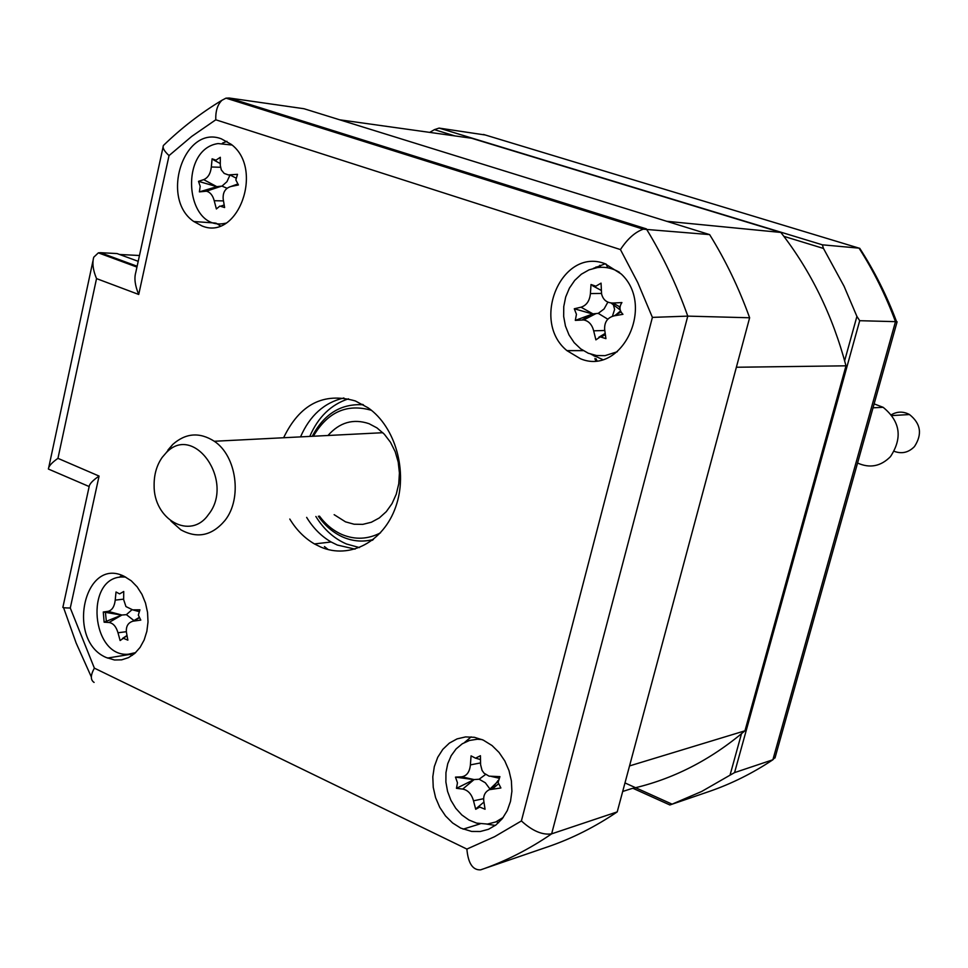 <?xml version="1.0" encoding="UTF-8"?>
<svg xmlns="http://www.w3.org/2000/svg" width="968" height="968" viewBox="0 0 968 968"><rect width="100%" height="100%" fill="white"/><g stroke="black" fill="none" stroke-linecap="round" stroke-linejoin="round"><path stroke-width="1.45" d="M119.536 254.475L139.465 255.504M596.893 360.616L595.998 358.68M595.042 356.635L594.364 355.147M595.792 360.725L594.848 358.68M593.517 355.813L593.069 354.845M612.417 316.258L614.607 309.482L612.962 303.032M596.058 266.926L596.433 267.725M619.968 308.284L619.145 306.517M600.765 267.289L599.833 265.305M460.744 828.124L471.67 831.451L480.261 831.5L488.489 829.298L495.967 824.942L502.331 818.613L507.256 810.639L510.499 801.371L511.903 791.279L511.382 780.837L508.986 770.564L504.812 760.957L499.077 752.487L492.071 745.566L483.214 740.072L474.441 737.313L465.584 736.914L457.077 738.886L449.358 743.109L442.799 749.377L437.705 757.339L434.317 766.632L432.805 776.784L433.24 787.299L435.588 797.656L439.762 807.372L445.534 815.963L452.637 822.994L460.744 828.124M486.831 824.119L495.338 825.414M580.51 358.765C621.395 376.056 655.735 306.118 621.274 274.029L604.794 263.611C561.73 247.312 530.355 320.965 566.946 350.634L580.51 358.765M590.952 354.227L602.556 359.503M201.949 225.919C237.898 241.298 264.385 169.085 231.304 144.401L221.309 138.811C184.005 124.545 159.805 198.67 193.794 221.515L201.949 225.919M106.069 657.466L114.526 659.995L121.678 659.837L128.538 657.611L134.782 653.4L140.082 647.41L144.172 639.933L146.858 631.305L148.007 621.988L147.547 612.405L145.502 603.064L141.981 594.4L137.153 586.862L131.273 580.812L124.11 576.287C84.155 556.213 65.86 640.296 106.069 657.466M129.361 654.138L132.41 655.288M289.795 519.054C296.353 529.859 304.557 538.148 314.443 543.919L320.614 546.993C349.545 559.564 383.618 541.947 395.743 506.821C408.157 471.888 395.549 426.949 368.239 407.891L355.341 400.946C323.627 391.979 299.729 404.237 283.624 437.742M306.65 517.384C313.16 528.08 321.328 536.284 331.153 541.995L337.3 545.032L355.062 549.134M343.882 397.969C324.268 402.555 309.82 415.526 300.54 436.883M121.859 575.367L119.221 577.327M105.403 612.296L106.359 621.408M226.948 141.34L222.434 143.143M199.686 180.919L199.638 181.597M216.167 223.221L220.305 225.822M605.254 263.756L593.348 268.39M471.162 736.89L464.567 742.456M498.593 822.703L496.427 821.675L498.593 822.703M227.916 98.76L229.174 98.01L304 108.731L709.629 234.607C725.613 260.368 738.947 288.089 749.631 317.77L617.221 811.886C595.344 826.745 572.511 838.288 548.699 846.516L480.551 869.857C472.699 870.232 468.149 863.299 466.879 849.081L494.612 836.679L521.401 820.949L652.396 317.383L637.718 282.499L620.44 249.575L215.779 119.79L191.664 136.452L169.037 155.594L138.727 294.466L96.534 278.602C92.988 270.132 92.069 263.006 93.751 257.21L98.349 252.854L100.357 252.684L137.129 266.236M709.629 234.607L643.272 229.174C635.093 232.066 627.482 238.866 620.44 249.575M749.631 317.77L687.776 316.125L652.396 317.383M617.221 811.886L551.639 833.847C542.467 835.251 532.388 830.955 521.401 820.949M481.144 869.688C505.623 861.23 529.121 849.287 551.639 833.847L687.776 316.125C676.705 284.967 662.886 255.879 646.346 228.871L229.174 98.01L225.98 98.155L221.938 100.285C217.534 104.568 215.489 111.066 215.779 119.79M221.938 100.285C200.933 112.941 181.452 127.982 163.483 145.406L163.411 145.515C162.309 147.753 164.185 151.105 169.037 155.594M163.06 147.124L135.774 272.48C134.056 278.373 135.036 285.705 138.727 294.466M100.188 253.531L100.357 252.684L117.031 253.555L138.206 261.324M480.418 755.718L480.612 764.744L482.064 770.419L484.085 773.226L489.07 776.154L499.911 776.639L498.084 782.434L500.892 787.976L489.264 789.694C485.077 791.909 483.238 795.599 483.746 800.766L485.065 809.248L479.789 807.07L475.699 809.272L473.509 800.814C471.573 794.038 467.98 790.13 462.716 789.065L456.46 788.327L457.465 782.822L455.48 777.122L461.651 776.808C466.733 775.997 469.649 772.028 470.4 764.889L471.065 755.863L475.542 758.186L480.418 755.705M607.844 267.821L606.065 264.046M70.277 608.001C64.65 607.989 62.206 607.686 62.932 607.081L89.092 486.88C89.262 484.121 92.589 480.527 99.075 476.075L70.277 608.001L94.368 668.138C90.46 675.24 90.363 680.008 94.09 682.416M96.534 278.602L57.947 458.348C51.752 462.68 48.569 466.249 48.4 469.044L89.08 486.517M454.875 135.907L434.414 129.651L439.085 128.091L485.307 135M439.085 128.091L822.364 244.819L859.052 248.147L483.54 134.467M844.64 360.761L856.91 316.415L859.705 320.698L734.567 772.597L730.017 775.186L741.476 733.768M856.91 316.415L844.06 286.238L823.465 248.437L822.364 244.819M859.705 320.698L895.485 321.654C885.78 295.446 873.632 270.943 859.052 248.147L861.822 252.539M734.567 772.597L772.887 759.759L775.283 756.928M624.977 782.93L672.082 804.166L669.868 804.965L632.975 788.315M672.082 804.166L701.619 791.497L730.017 775.186M669.868 804.965L709.52 791.364C731.566 783.741 752.693 773.214 772.887 759.759L895.485 321.654L896.586 321.703C886.761 295.543 874.479 271.064 859.705 248.268M783.862 236.337L823.465 248.437M434.414 129.651L429.707 132.386M371.216 540.011L372.765 539.962M324.437 546.545L328.212 549.582M362.746 404.406L361.197 404.588M619.605 272.395C612.599 268.16 605.157 266.563 597.316 267.591L589.016 269.866L581.344 274.21L574.702 280.418L569.402 288.137L565.687 297.019L563.751 306.602L563.666 316.439L565.445 326.022L569.002 334.904L574.169 342.648L580.703 348.855L588.278 353.235L596.53 355.534L605.036 355.655L617.342 351.723M595.877 286.189L601.055 283.14L601.564 293.873C603.088 299.947 606.912 302.996 613.034 303.032L621.916 302.573C619.06 306.82 619.411 310.74 622.944 314.322L614.16 315.834C607.468 317.577 604.298 322.114 604.649 329.471L605.932 338.643L600.317 336.864L595.889 339.865L593.674 330.826C592.041 324.595 588.726 320.977 583.716 319.948L575.307 320.384L576.444 314.31L574.29 308.768L581.006 307.207C586.523 305.44 589.657 300.903 590.407 293.594L591.024 284.507L595.877 286.189M575.307 320.384L592.973 313.862L582.119 319.912M592.416 313.934L574.29 308.768M607.868 302.137L604.08 308.949L598.26 313.354L592.973 313.862L581.006 307.207M601.297 290.436L592.622 285.778M620.222 310.002L611.002 302.984M615.672 314.987L620.524 310.946M605.181 333.428L598.817 337.263M598.26 313.354L607.807 319.198M327.983 435.491C339.623 422.338 353.296 418.406 369.014 423.681L376.988 427.904L384.32 434.209L390.479 442.255L395.186 451.681L398.211 462.063L399.421 472.941L398.755 483.806L396.263 494.188L392.04 503.602L386.292 511.649L379.287 517.953L371.337 522.248L362.806 524.366L354.07 524.22L345.516 521.849L334.154 514.673M319.464 516.125C325.865 524.704 333.512 530.912 342.43 534.723C355.389 539.938 368.07 539.309 380.484 532.848M373.394 539.479C363.339 542.128 353.405 541.427 343.579 537.373C333.645 533.102 325.236 526.06 318.363 516.234M371.409 410.299C346.967 403.329 327.62 411.981 313.354 436.229M312.253 436.29C324.111 413.844 341.172 403.341 363.423 404.805M125.658 577.049L121.835 576.976C84.555 577.823 91.307 657.708 128.393 654.211L135.641 652.614M119.621 593.892L123.735 591.484L123.65 599.591L125.949 606.573L132.701 609.864L139.924 609.804L138.327 615.116L140.796 620.101L132.931 621.202C128.03 622.702 125.864 626.405 126.421 632.31L127.861 640.138L123.384 638.311L120.129 640.538L117.987 632.757C116.184 626.586 113.195 623.162 109.009 622.485L104.133 622.194L103.273 612.006L108.065 611.34C112.082 610.324 114.466 606.573 115.216 600.124L116.015 591.992L119.621 593.892M126.977 635.504L122.5 638.457M131.854 609.828L126.409 614.656L133.959 620.585M126.409 614.656L121.883 615.031L109.009 622.485M104.133 622.194L121.883 615.031L108.065 611.34M121.46 615.055L103.273 612.006M622.69 791.473L631.426 788.666C672.518 779.47 710.367 760.195 744.961 730.804L845.996 365.819C832.637 315.507 810.93 271.052 780.861 232.441L471.585 138.243L339.683 119.802L666.71 221.285L780.861 232.441M845.996 365.819L736.382 367.247L629.539 765.918L744.961 730.804M323.191 127.498L321.763 128.224M232.042 145.031L218.054 143.566C178.378 149.254 185.42 231.751 224.891 223.354L225.883 223.16M215.961 160.168L220.317 157.288L220.293 165.346L221.297 169.896L224.201 173.429L228.375 174.918L237.511 174.337L235.841 179.915L238.418 184.973L230.916 186.497C225.254 188.203 222.688 192.426 223.197 199.154L224.612 207.551L219.881 206.063L216.384 208.967L214.206 200.715C212.803 195.391 210.225 192.221 206.487 191.192L199.396 191.882L200.182 186.279L198.501 181.355L203.691 179.637C208.023 177.809 210.564 173.599 211.327 166.992L212.101 158.825L215.961 160.168M198.501 181.355L216.844 186.679L199.396 191.882M216.844 186.679L203.691 179.637M230.021 174.954L226.96 181.669L222.011 186.11L227.044 188.276M222.011 186.11L217.292 186.594L204.672 191.144M220.281 163.568L213.601 159.95M481.931 739.516L477.2 739.237L469.456 740.472L462.317 743.751L456.122 748.905L451.185 755.681L447.736 763.74L445.945 772.682L445.885 782.059L447.567 791.413L450.906 800.306L455.746 808.28L461.845 814.959L468.923 819.993L476.631 823.127L487.449 824.07L495.773 821.953L503.239 817.415M483.927 802.085L476.583 808.232M485.549 774.497L479.148 779.216L485.343 782.785L489.953 789.041M479.148 779.216L474.09 779.579L462.716 789.065M456.46 788.327L474.09 779.579L461.651 776.808M473.57 779.591L455.48 777.122M480.479 759.59L475.784 758.186M498.363 783.923L492.591 788.835M491.938 788.908L498.181 780.365M208.447 514.565C235.115 481.701 194.048 422.774 166.121 452.83L162.225 457.344C156.768 465.136 154.069 474.368 154.118 485.065C153.355 519.78 190.66 540.64 208.447 514.565M167.936 450.023L172.74 444.457C185.723 432.974 199.577 431.909 214.303 441.263C236.652 455.94 242.448 498.605 224.987 520.433C212.052 535.752 197.339 538.886 180.822 529.798L170.925 521.05M857.563 463.031C869.821 468.512 880.783 466.394 890.451 456.654C902.757 437.826 900.313 421.37 883.131 407.31L874.128 403.886M894.226 451.342C901.874 454.125 908.613 452.54 914.445 446.587C922.492 434.281 920.846 423.597 909.496 414.546C903.41 411.291 897.396 411.352 891.467 414.691M94.368 668.138L466.879 849.081M57.947 458.348L99.075 476.075M359.479 547.598L346.423 543.968C333.996 538.571 323.82 529.411 315.87 516.476M309.784 436.411C318.145 417.039 331.032 404.515 348.48 398.828M601.491 293.425L590.407 293.594M620.016 307.025L613.034 303.032M620.996 311.95L614.16 315.834M604.782 330.487L593.674 330.826M126.336 631.705L117.987 632.757M123.65 599.144L115.216 600.124M138.896 611.534L132.701 609.864M139.114 617.874L133.657 621.081M223.463 200.896L214.206 200.715M220.474 167.27L211.327 166.992M235.914 178.027L229.924 174.906M237.547 184.089L230.916 186.497M498.907 778.163L491.526 776.481M483.625 798.697L473.509 800.814M480.551 762.917L470.4 764.889M480.116 823.865L463.127 829.165M129.978 654.404L107.424 658.071M331.153 541.995L314.443 543.919M215.416 223.063L193.794 221.515M583.293 350.634L566.946 350.634M225.98 98.143L643.272 229.174M63.573 607.662L76.133 643.006L91.355 676.995M98.349 252.854L136.948 267.083M48.811 467.181L92.928 261.058M774.981 758.005L897.106 321.799M372.329 540.301L369.619 540.338M601.334 336.816L605.351 334.65M583.716 319.948L596.094 313.535M122.924 638.36L127.038 635.867M132.931 621.202L138.981 617.584M221.176 206.027L224.153 204.998M206.487 191.18L221.599 186.134M489.264 789.694L498.072 781.273M166.121 452.83L172.74 444.457M883.131 407.31L873.027 407.818M382.844 432.708L214.303 441.263M909.496 414.546L892.109 415.562"/></g></svg>
